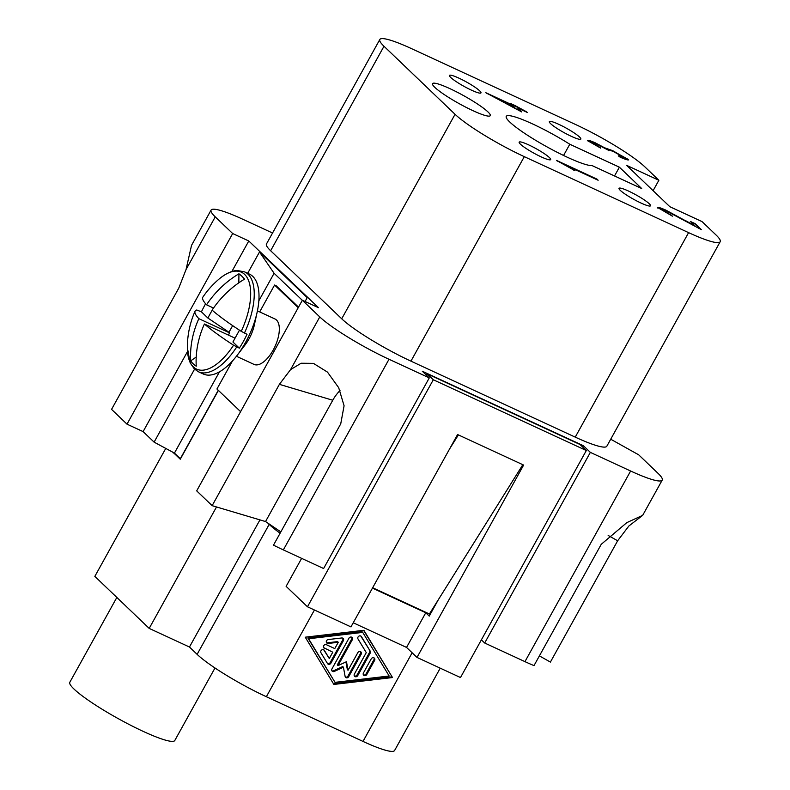 <?xml version="1.0" encoding="UTF-8"?>
<svg xmlns="http://www.w3.org/2000/svg" width="790" height="790" viewBox="0 0 790 790"><rect width="100%" height="100%" fill="white"/><g stroke="black" fill="none" stroke-linecap="round" stroke-linejoin="round"><path stroke-width="1.19" d="M569.788 144.244L619.39 167.184L641.687 188.524L592.095 165.594A50.017 6.942 -151 0 1 530.208 136.976A50.017 6.942 -151 0 1 506.252 116.357A50.017 6.942 -151 0 1 569.788 144.244L563.566 155.472M235.055 338.169L204.422 323.999A89.675 78.566 133.7 0 0 196.246 366.214A81.064 38.039 148.8 0 1 193.135 363.765A81.064 38.039 148.8 0 1 190.676 360.872A89.675 78.566 -46.3 0 1 198.843 318.666A89.675 12.443 -151 0 1 195.041 311.25A89.675 12.443 -151 0 1 196.789 309.996L201.43 311.853A55.023 25.408 114.8 0 1 205.064 304.733A55.023 25.408 114.8 0 1 205.607 303.765M244.416 333.084A55.023 25.408 114.8 0 0 248.03 274.209A55.023 25.408 114.8 0 0 244.703 271.928L237.464 270.526C235.489 270.358 228.251 271.365 219.057 279.068A90.03 90.03 0 0 0 202.872 297.109A89.675 12.443 29 0 0 206.526 304.802A89.675 78.566 -46.3 0 1 238.936 273.794A81.064 26.791 83.3 0 1 241.73 276.095A81.064 26.791 83.3 0 1 244.515 279.137A89.675 78.566 133.7 0 0 212.105 310.134A89.675 12.443 29 0 0 241.246 331.336L247.033 334.288A55.023 25.408 114.8 0 1 243.389 341.418A55.023 25.408 114.8 0 1 239.34 348.153L233.564 345.2A89.675 12.443 -151 0 1 204.422 323.999M244.703 271.928L249.482 274.13A55.023 25.408 114.8 0 1 257.165 312.09A55.023 25.408 114.8 0 1 245.552 342.416A55.023 25.408 114.8 0 1 237.188 355.283A55.023 25.408 114.8 0 1 203.287 374.006L198.517 371.804A55.023 25.408 114.8 0 0 236.733 346.948M257.165 312.09L254.321 325.075A25.013 11.544 114.8 0 1 249.048 338.861A25.013 11.544 114.8 0 1 245.246 344.707L237.188 355.283M257.422 310.865L274.999 318.992A25.013 11.544 114.8 0 1 273.212 350.029A25.013 11.544 114.8 0 1 254.005 364.397L236.427 356.27M116.841 597.438L69.816 682.284A60.02 8.325 29 0 0 143.217 731.392A60.02 8.325 29 0 0 174.807 740.477L214.989 667.985M472.904 110.649A33.012 4.582 -151 0 1 432.535 83.631A33.012 4.582 -151 0 1 449.905 88.638A33.012 4.582 -151 0 1 490.274 115.646A33.012 4.582 -151 0 1 472.904 110.649M571.368 136.354A18.002 2.498 -151 0 1 549.346 121.621A18.002 2.498 -151 0 1 558.816 124.346A18.002 2.498 -151 0 1 580.838 139.079A18.002 2.498 -151 0 1 571.368 136.354M471.492 90.169A18.002 2.498 -151 0 1 449.471 75.435A18.002 2.498 -151 0 1 458.951 78.161A18.002 2.498 -151 0 1 480.972 92.894A18.002 2.498 -151 0 1 471.492 90.169M541.18 156.874A18.002 2.498 -151 0 1 519.158 142.141A18.002 2.498 -151 0 1 528.638 144.866A18.002 2.498 -151 0 1 550.66 159.6A18.002 2.498 -151 0 1 541.18 156.874M641.045 203.06A18.002 2.498 -151 0 1 619.024 188.326A18.002 2.498 -151 0 1 628.504 191.052A18.002 2.498 -151 0 1 650.525 205.785A18.002 2.498 -151 0 1 641.045 203.06M324.394 648.313A2.084 1.827 -46.3 0 1 326.389 644.699L334.782 648.58L338.278 642.28L328.126 643.465A2.084 1.827 -46.3 0 1 328.186 639.564L341.715 637.974A2.084 1.827 -46.3 0 1 343.364 640.7L330.901 663.175A2.084 1.827 -46.3 0 1 327.524 663.58L320.918 652.678A2.084 1.827 -46.3 0 1 324.325 650.328L329.282 658.505L332.778 652.194L323.693 647.652L332.778 652.194M329.282 658.505L323.663 649.716M327.485 663.521A2.084 1.827 133.7 0 0 330.21 662.514L342.672 640.038A2.084 1.827 133.7 0 0 342.732 638.142M326.418 642.635A2.084 1.827 133.7 0 0 327.435 642.803L337.577 641.608L338.278 642.28M366.777 674.532A2.084 1.827 -46.3 0 1 363.42 672.981L371.26 658.83A2.084 1.827 -46.3 0 1 374.618 660.381L366.777 674.532L366.076 673.87L373.917 659.719A2.084 1.827 133.7 0 0 373.976 657.823M363.361 674.877A2.084 1.827 133.7 0 0 366.076 673.87M362.728 632.385L362.037 631.724L307.912 638.083L335.029 682.353L389.154 675.993L362.728 632.385L308.613 638.755L307.912 638.083M308.613 638.755L335.029 682.353M392.512 677.543L333.874 684.436L305.256 637.194L363.884 630.302L392.512 677.543L363.607 630.341M333.449 683.745L391.81 676.882M370.234 651.167A2.084 1.827 -46.3 0 1 370.214 653.113L357.751 675.598A2.084 1.827 -46.3 0 1 354.394 674.038L366.274 652.609L358.018 638.982A2.084 1.827 -46.3 0 1 361.435 636.631L370.234 651.167L360.773 636.019M354.335 675.934A2.084 1.827 133.7 0 0 357.06 674.927L369.513 652.451A2.084 1.827 133.7 0 0 369.542 650.496M348.054 670.266L357.831 652.629A2.084 1.827 -46.3 0 1 361.188 654.179L348.736 676.655A2.084 1.827 -46.3 0 1 345.131 676.477L343.423 667.214L334.239 671.441A2.084 1.827 -46.3 0 1 331.958 668.893L349.032 638.093A2.084 1.827 -46.3 0 1 352.38 639.643L337.992 665.615L346.474 661.704L348.054 670.266L347.363 669.604L345.951 661.951M337.992 665.615L337.291 664.943L351.688 638.972A2.084 1.827 133.7 0 0 351.748 637.086M331.889 670.789A2.084 1.827 133.7 0 0 333.548 670.769L342.732 666.543L343.423 667.214M345.319 677A2.084 1.827 133.7 0 0 348.035 675.983L360.497 653.508A2.084 1.827 133.7 0 0 360.556 651.612M165.653 448.611L94.84 576.374L149.192 628.406L189.462 647.02L197.125 654.357A60.02 8.325 29 0 0 266.358 696.721L363.005 741.415A60.02 8.325 29 0 0 394.595 750.5L440.228 668.172M604.577 147.75L612.615 150.831L628.504 159.55C628.82 160.489 626.045 159.708 620.189 157.21L618.373 155.798L624.426 157.664L614.047 151.897C609.949 150.11 607.964 149.498 608.093 150.07L596.213 143.859L591.483 142.447L600.765 148.174L587.464 140.6C587.345 139.791 589.883 140.502 595.097 142.743L604.577 147.779L612.704 150.663L628.702 159.916M587.365 140.778C587.246 139.958 589.794 140.679 594.998 142.921L604.478 147.947M600.558 148.076L600.489 147.463M591.424 142.388L600.39 147.641M608.004 149.972L608.478 150.643M618.284 155.976L624.327 157.842M596.973 179.123L598.139 180.248L566.647 165.683L574.952 170.68L556.555 160.429L596.973 179.123L556.99 160.854M566.647 165.683L573.57 170.047M597.605 179.992L596.875 179.3M494.856 97.456L515.939 108.911L513.036 105.86L494.856 97.456L516.028 108.734M526.673 112.17L511.012 103.934M526.041 111.301L527.216 112.417L517.578 107.963L521.726 111.943L485.771 92.677L511.861 104.744L510.577 103.51L515.12 105.613L525.942 111.469M511.861 104.744L486.215 93.102M521.193 111.696L517.578 107.963M657.665 207.81C657.329 206.822 660.055 207.582 665.851 210.12L695.022 225.92L690.332 221.427L695.091 223.629L701.421 229.692L666.938 211.216C663.343 209.646 661.615 209.153 661.773 209.725L672.409 216.164L657.438 207.395M695.022 225.92L685.444 220.578M657.576 207.987C657.231 206.99 659.956 207.76 665.753 210.288L685.345 220.746M672.053 215.996L671.717 215.245M661.684 209.617L671.628 215.423M700.888 229.446L694.993 223.807L690.776 221.852M644.936 166.927L658.87 180.268L626.658 165.367L669.861 206.723L702.073 221.625L716.017 234.966A60.02 8.325 -151 0 1 720.184 241.72A60.02 8.325 -151 0 1 688.594 232.635L524.293 156.657A60.02 8.325 -151 0 1 455.06 114.293L383.989 46.255A60.02 8.325 -151 0 1 379.812 39.5A60.02 8.325 -151 0 1 411.402 48.585L575.703 124.563A60.02 8.325 -151 0 1 644.936 166.927M449.52 449.066L458.388 434.905L457.578 434.53L350.957 626.895L307.468 606.779L433.305 379.763L586.328 450.527L580.058 444.523L427.035 373.759L426.314 375.062M586.328 450.527L460.491 677.543L417.001 657.428L523.622 465.073L522.822 464.698L429.395 613.998L372.653 587.75M433.305 379.763L427.035 373.759M272.55 233.011L242.668 219.195A60.02 8.325 29 0 0 211.078 210.101L191.526 245.374L186.045 269.548L178.797 288.064L111.558 409.368L127.002 424.161L232.675 233.534L248.781 240.98L318.459 307.685L302.353 300.24L319.772 316.918A60.02 8.325 29 0 0 389.006 359.272L429.276 377.897L422.304 371.231L583.385 445.718L590.357 452.384L484.685 643.011L524.955 661.635A60.02 8.325 29 0 0 534 665.615L601.239 544.31L626.845 522.615L642.655 515.356L628.84 526.031L617.652 540.775L550.403 662.079L539.392 655.898M211.078 210.101A60.02 8.325 29 0 0 215.245 216.855L232.675 233.534M302.353 300.24L196.69 490.867L212.135 505.659L279.384 384.345L290.572 369.611L301.128 363.232L313.403 363.351L327.475 372.11L338.693 387.712L344.084 405.784L340.737 423.845L273.488 545.149A60.02 8.325 29 0 0 283.343 549.899L323.614 568.524L429.276 377.897M218.257 390.27L180.317 458.723L174.432 453.085L154.109 442.133L143.108 431.607L127.002 424.161M175.064 453.697L173.03 452.749M247.685 273.3L259.505 251.98L307.211 297.642L305.068 301.494M248.781 240.98L231.845 271.533M187.497 351.55L143.108 431.607M154.109 442.133L194.567 369.147M280.845 531.877L265.529 521.548L332.768 400.244A40.014 33.526 106.6 0 1 340.006 390.537M265.529 521.548L212.135 505.659M590.357 452.384L630.627 471.008A60.02 8.325 29 0 0 662.218 480.093A60.02 8.325 29 0 0 658.04 473.338L638.705 454.833L610.71 439.22M173.998 453.203L180.268 459.207L218.405 390.408M232.497 360.931L216.944 389.006L240.595 411.659M259.505 251.98L274.091 273.281L258.853 300.783M219.472 371.823L174.432 453.085M302.323 300.309L274.091 273.281M484.685 643.011L481.387 639.851M438.262 599.837L430.204 614.373L429.395 613.998M280.104 533.211A60.02 8.325 -151 0 1 269.173 524.392L267.84 523.108M259.94 519.889L189.462 647.02M216.509 506.963L149.192 628.406M582.664 447.022L583.385 445.718M720.184 241.72L606.838 446.212A60.02 8.325 -151 0 1 575.239 437.127L410.938 361.149A60.02 8.325 -151 0 1 341.715 318.785L270.634 250.746A60.02 8.325 -151 0 1 266.457 243.992L379.812 39.5M458.388 434.905L522.822 464.698M307.468 606.779L286.118 586.348L301.632 558.362M430.204 614.373L429.247 616.101L425.761 612.764L406.544 647.425L353.239 622.777M417.001 657.428L406.544 647.425M372.446 588.115L425.761 612.764M298.235 307.675L274.574 285.032L276.184 285.773L298.521 307.152M274.574 285.032L259.673 311.912M232.655 325.628L228.982 332.254L207.849 318.005L201.43 311.853M228.211 335L229.683 332.926L228.982 332.254M228.715 334.654L229.89 335.78M239.34 348.153L232.922 342.001L239.479 330.181M213.409 307.981L212.717 309.216M212.174 310.203L207.849 318.005M213.527 308.041L206.526 304.802M198.843 318.666L229.683 332.926M238.817 282.82L238.936 273.794M190.676 360.872L196.226 357.05M653.103 190.676L658.87 180.268M619.39 167.184L614.521 175.963M233.564 345.2A53.394 24.658 114.8 0 1 193.382 366.906A53.394 24.658 114.8 0 1 187.349 347.63A90.03 90.03 0 0 1 195.041 311.25M219.057 279.068A53.394 24.658 114.8 0 1 244.653 274.416A53.394 24.658 114.8 0 1 241.246 331.336M324.325 650.328L323.722 649.745M330.901 663.175L330.21 662.514M343.364 640.7L342.672 640.038M328.126 643.465L327.435 642.803M374.618 660.381L373.917 659.719M370.214 653.113L369.513 652.451M361.435 636.631L360.823 636.049M357.751 675.598L357.06 674.927M352.38 639.643L351.688 638.972M334.239 671.441L333.548 670.769M348.736 676.655L348.035 675.983M361.188 654.179L360.497 653.508M314.43 609.999L266.358 696.721M412.133 652.777L363.005 741.415M215.245 216.855L186.045 269.548M389.006 359.272L283.343 549.899M319.772 316.918L290.572 369.611M279.384 384.345L332.768 400.244M630.627 471.008L524.955 661.635M617.652 540.775L608.162 535.442M269.173 524.392L197.125 654.357M270.634 250.746L383.989 46.255M341.715 318.785L455.06 114.293M410.938 361.149L524.293 156.657M575.239 437.127L688.594 232.635M198.517 371.804L194.35 368.94L190.143 362.847L187.349 347.63M662.218 480.093L642.665 515.366"/></g></svg>
